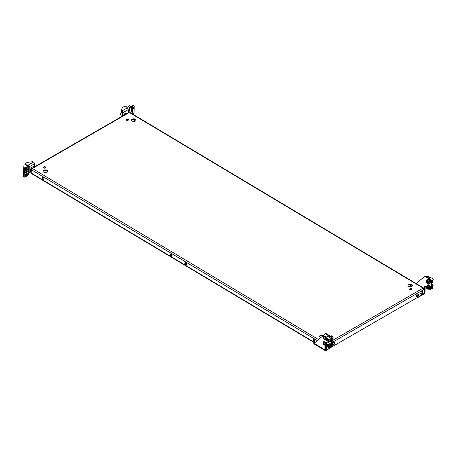 <?xml version="1.0" encoding="UTF-8"?>
<svg xmlns="http://www.w3.org/2000/svg" width="456" height="456" viewBox="0 0 456 456"><rect width="100%" height="100%" fill="white"/><g stroke="black" fill="none" stroke-linecap="round" stroke-linejoin="round"><path stroke-width="0.68" d="M429.204 283.296A2.234 1.288 -120 0 0 430.065 283.279A2.234 1.288 -120 0 0 430.407 281.489A2.234 1.288 -120 0 0 428.948 279.522A2.234 1.288 -120 0 0 427.831 279.408A2.234 1.288 -120 0 0 427.386 280.149M430.213 283.17A2.234 1.288 -120 0 0 430.378 283.096A2.234 1.288 -120 0 0 430.72 281.306A2.234 1.288 -120 0 0 429.261 279.34A2.234 1.288 -120 0 0 428.144 279.226A2.234 1.288 -120 0 0 428.002 279.34M429.717 282.868L429.797 282.823A1.704 0.986 -120 0 0 430.059 281.455A1.704 0.986 -120 0 0 428.948 279.955A1.704 0.986 -120 0 0 428.093 279.87L428.013 279.916M428.133 282.885L427.05 282.27L427.01 281.386L428.076 282.019L428.133 282.885M432.989 280.303A1.117 0.644 -120 0 0 433.08 280.218A1.117 0.644 -120 0 0 433.2 279.802A1.117 0.644 -120 0 0 432.989 279.061M428.708 283.581L429.461 283.147A1.813 1.049 -120 0 0 429.637 282.988A1.813 1.049 -120 0 0 429.352 280.879A1.813 1.049 -120 0 0 427.642 280.001L426.896 280.434A1.813 1.049 60 0 1 428.6 281.312A1.813 1.049 60 0 1 428.885 283.421A1.813 1.049 60 0 1 428.708 283.581C426.77 283.267 426.086 282.292 426.651 280.645L426.896 280.434A1.813 1.049 60 0 0 426.713 280.588M432.727 278.696A1.117 0.644 -120 0 0 432.408 278.434A1.117 0.644 -120 0 0 432.094 278.325M433.2 279.745A0.986 0.57 -120 0 0 433.2 279.699A0.986 0.57 -120 0 0 432.989 278.998M432.801 278.736A0.986 0.57 -120 0 0 432.499 278.485A0.986 0.57 -120 0 0 432.459 278.462M427.454 282.8L427.99 282.492L427.888 282.207L427.352 282.515M427.272 282.406L427.585 281.962L427.05 282.27M427.09 281.791L427.597 281.415M429.632 288.517L429.712 288.471A1.704 0.986 -120 0 0 429.974 287.103A1.704 0.986 -120 0 0 428.857 285.604A1.704 0.986 -120 0 0 428.007 285.519L427.927 285.564M431.085 288.979L431.678 288.637L431.798 280.953L431.205 281.295L431.085 288.979L430.082 289.52L429.113 288.944A2.234 1.288 -120 0 0 429.974 288.933A2.234 1.288 -120 0 0 430.322 287.137A2.234 1.288 -120 0 0 428.857 285.171A2.234 1.288 -120 0 0 427.745 285.063A2.234 1.288 -120 0 0 427.3 285.798M430.122 288.819A2.234 1.288 -120 0 0 430.293 288.751A2.234 1.288 -120 0 0 430.635 286.955A2.234 1.288 -120 0 0 429.176 284.989A2.234 1.288 -120 0 0 428.059 284.88A2.234 1.288 -120 0 0 427.91 284.989M332.224 338.346A1.704 0.986 -120 0 0 331.039 336.482A1.704 0.986 -120 0 0 330.788 336.368M331.985 337.924A2.234 1.288 -120 0 0 331.518 337.087M330.953 336.494A2.234 1.288 -120 0 0 330.64 336.277A2.234 1.288 -120 0 0 330.389 336.157M423.903 293.407A0.923 0.524 120.9 0 0 424.456 292.364L424.553 286.214L426.349 287.291M418.266 297.016L418.266 297.346L423.784 294.16A1.761 0.997 120.9 0 0 425.049 292.022L425.135 286.562M431.205 281.295L430.236 279.579L430.829 279.237L425.3 275.931L416.066 283.507M430.829 279.237L431.798 280.953M430.236 279.579L424.707 276.273M418.266 297.346L417.702 297.34M428.047 288.534L426.964 287.924L426.919 287.041L427.99 287.668L428.047 288.534M432.904 285.952A1.117 0.644 -120 0 0 432.989 285.866A1.117 0.644 -120 0 0 433.114 285.45A1.117 0.644 -120 0 0 432.904 284.709M428.623 289.229L429.37 288.796A1.813 1.049 -120 0 0 429.552 288.642A1.813 1.049 -120 0 0 429.267 286.528A1.813 1.049 -120 0 0 427.557 285.65L426.805 286.083A1.813 1.049 60 0 1 428.515 286.961A1.813 1.049 60 0 1 428.8 289.075A1.813 1.049 60 0 1 428.623 289.229C426.685 288.916 426.001 287.941 426.565 286.294L426.805 286.083A1.813 1.049 60 0 0 426.628 286.243M432.641 284.344A1.117 0.644 -120 0 0 432.322 284.082A1.117 0.644 -120 0 0 432.003 283.98M433.109 285.399A0.986 0.57 -120 0 0 433.114 285.348A0.986 0.57 -120 0 0 432.904 284.647L432.847 284.738M432.71 284.384A0.986 0.57 -120 0 0 432.413 284.139A0.986 0.57 -120 0 0 432.368 284.111M427.369 288.448L427.802 287.856L427.266 288.163M427.181 288.055L427.5 287.616L426.964 287.924M427.004 287.445L427.511 287.063M327.676 340.923A0.986 0.57 60 0 1 327.089 340.963A0.986 0.57 60 0 1 326.388 339.748A0.986 0.57 60 0 1 326.496 339.384A0.986 0.57 60 0 1 327.459 339.686A0.986 0.57 60 0 1 327.676 340.923M326.388 339.703A1.117 0.644 60 0 1 326.388 339.646A1.117 0.644 60 0 1 326.507 339.23A1.117 0.644 60 0 1 326.621 339.133A1.117 0.644 60 0 1 327.67 339.674A1.117 0.644 60 0 1 327.847 340.974A1.117 0.644 60 0 1 327.739 341.071A1.117 0.644 60 0 1 327.18 341.014A1.117 0.644 60 0 1 327.129 340.985M330.537 336.22A1.813 1.049 60 0 1 331.905 337.28A1.813 1.049 60 0 1 332.259 339.036M327.59 346.577A0.986 0.57 60 0 1 326.998 346.611A0.986 0.57 60 0 1 326.302 345.403A0.986 0.57 60 0 1 326.41 345.032A0.986 0.57 60 0 1 327.374 345.334A0.986 0.57 60 0 1 327.59 346.577M326.302 345.352A1.117 0.644 60 0 1 326.302 345.295A1.117 0.644 60 0 1 326.422 344.878A1.117 0.644 60 0 1 326.53 344.782A1.117 0.644 60 0 1 327.585 345.323A1.117 0.644 60 0 1 327.761 346.623A1.117 0.644 60 0 1 327.647 346.72A1.117 0.644 60 0 1 327.089 346.663A1.117 0.644 60 0 1 327.043 346.634M332.185 343.824A1.813 1.049 60 0 1 332.167 344.685M325.521 349.467L326.16 349.855A0.923 0.524 -59.1 0 1 325.698 349.9A0.923 0.524 -59.1 0 1 325.521 349.484L325.578 345.711M331.672 347.01L326.148 350.533A1.761 0.997 -59.1 0 1 325.27 350.618A1.761 0.997 -59.1 0 1 324.928 349.826L324.997 345.357M332.264 338.42L332.15 346.104L331.558 346.446L331.672 338.762L332.264 338.42L331.295 336.699L325.766 333.393L314.104 343.328M331.295 336.699L330.703 337.041L331.672 338.762M330.703 337.041L325.174 333.735M331.558 346.446L331.142 346.663M326.16 349.855L326.838 349.461A1.397 0.792 120.9 0 0 327.545 349.393L423.179 294.177A1.397 0.792 120.9 0 0 424.188 292.478L424.234 289.315L423.134 288.124L129.783 112.746M132.04 109.981A1.186 0.673 120.9 0 0 131.26 111.013A1.186 0.673 120.9 0 0 131.419 111.959A1.186 0.673 120.9 0 0 132.012 111.902A1.186 0.673 120.9 0 0 132.799 110.865A1.186 0.673 120.9 0 0 132.639 109.919A1.186 0.673 120.9 0 0 132.04 109.981M131.208 111.634A1.186 0.673 120.9 0 0 131.419 111.543A1.186 0.673 120.9 0 0 132.257 109.89M128.814 112.398L128.849 110.306L128.472 110.306L128.472 109.81L128.849 109.816A0.559 0.331 0.9 0 0 129.242 109.725L129.835 110.078A1.397 0.821 0.9 0 1 128.849 110.306L128.849 109.816M128.039 112.849L128.09 109.719L122.835 112.752L122.784 115.881M122.835 112.752A1.397 0.804 -120 0 0 121.866 111.03L121.49 110.808L121.855 111.709A0.559 0.325 -120 0 1 122.242 112.398L122.185 116.229M128.079 110.398A0.559 0.331 -179.1 0 1 128.472 110.306L128.438 112.615M128.09 109.839A1.397 0.821 -179.1 0 1 128.472 109.81M131.339 113.305A1.397 0.792 120.9 0 1 132.702 112.564L133.192 112.86A1.397 0.792 120.9 0 1 133.465 113.487A1.397 0.792 120.9 0 1 133.192 114.41L133.688 114.125A0.559 0.319 120.9 0 0 134.087 113.447L134.201 105.991A0.559 0.319 120.9 0 0 133.813 105.763L130.262 107.816A0.559 0.319 120.9 0 0 129.863 108.494L129.8 112.387M129.863 108.494L129.27 108.14L129.242 109.725M129.27 108.14A0.559 0.319 -59.1 0 1 129.669 107.462L130.262 107.816M133.813 105.763L133.22 105.41L129.669 107.462M133.22 105.41A0.559 0.319 -59.1 0 1 133.5 105.382L134.093 105.735M121.678 116.519L122.071 115.459M127.213 108.055L127.218 107.479L126.722 107.764L127.121 107.998A1.397 0.804 60 0 1 128.09 109.719M121.49 110.808A0.559 0.331 0.9 0 1 121.336 110.506L122.447 107.525A0.559 0.331 0.9 0 1 122.596 107.359L125.246 106.066L127.218 107.245L127.27 108.1M121.478 111.486A0.559 0.331 -179.1 0 1 121.324 111.184L121.336 110.637M122.168 112.085A1.533 0.872 120.9 0 0 120.851 113.305A1.533 0.872 120.9 0 0 120.954 114.792L122.191 115.533M123.553 115.436L124.1 114.085L126.038 112.963L126.922 113.493M124.1 114.085L124.984 114.61M133.192 112.86A1.397 0.792 120.9 0 0 131.83 113.601M132.531 114.017A2.844 1.67 0.9 0 0 132.536 114.011L132.588 113.949A2.844 2.257 -85.2 0 0 132.645 113.743L132.747 113.681A2.844 0.587 39.2 0 1 132.844 113.8L132.895 113.806A2.844 1.67 0.9 0 0 133.027 113.704L133.078 113.778A2.844 2.257 94.8 0 1 133.021 113.989L133.021 114.057A2.844 0.587 39.2 0 1 133.072 114.154L133.021 114.285A2.844 1.67 -179.1 0 1 132.998 114.296L132.673 113.704M132.764 109.041L132.719 109.041A2.844 0.587 -140.8 0 0 132.667 108.944L132.616 108.938A2.844 1.67 -179.1 0 1 132.439 109.018L132.388 108.944A2.844 2.257 -85.2 0 0 132.491 108.762L132.491 108.693A2.844 0.587 -140.8 0 0 132.4 108.574L132.451 108.442A2.844 1.67 0.9 0 0 132.622 108.363L132.673 108.3A2.844 2.257 -85.2 0 0 132.736 108.095L132.838 108.032A2.844 0.587 39.2 0 1 132.93 108.152L132.981 108.157A2.844 1.67 0.9 0 0 133.118 108.055L133.169 108.129A2.844 2.257 94.8 0 1 133.106 108.34L133.106 108.408A2.844 0.587 39.2 0 1 133.163 108.499L133.106 108.631A2.844 1.67 -179.1 0 1 132.975 108.733L132.924 108.796A2.844 2.257 94.8 0 1 132.821 108.984L132.719 109.041M133.283 107.211L132.787 106.915A1.397 0.792 120.9 0 0 131.716 107.285A1.397 0.792 120.9 0 0 131.083 108.688A1.397 0.792 120.9 0 0 131.356 109.315L131.847 109.611A1.397 0.792 120.9 0 0 132.924 109.24A1.397 0.792 120.9 0 0 133.551 107.838A1.397 0.792 120.9 0 0 133.283 107.211A1.397 0.792 120.9 0 0 132.206 107.582A1.397 0.792 120.9 0 0 131.579 108.978A1.397 0.792 120.9 0 0 131.847 109.611M128.866 106.778L128.905 106.174L129.55 105.855M128.74 106.579L128.592 106.134L129.293 105.763M132.496 108.705L132.981 108.157M128.717 106.55L128.592 106.134M27.029 175.691L26.984 175.685A2.844 0.587 -140.8 0 0 26.927 175.594L26.875 175.588A2.844 1.67 -179.1 0 1 26.704 175.663L26.653 175.594A2.844 2.257 -85.2 0 0 26.75 175.406L26.75 175.338A2.844 0.587 -140.8 0 0 26.659 175.218L26.71 175.087A2.844 1.67 0.9 0 0 26.887 175.013L26.938 174.95A2.844 2.257 -85.2 0 0 26.995 174.739L27.098 174.682A2.844 0.587 39.2 0 1 27.195 174.802L27.246 174.802A2.844 1.67 0.9 0 0 27.377 174.705L27.428 174.773A2.844 2.257 94.8 0 1 27.366 174.984L27.366 175.053A2.844 0.587 39.2 0 1 27.423 175.15L27.371 175.281A2.844 1.67 -179.1 0 1 27.235 175.378L27.183 175.446A2.844 2.257 94.8 0 1 27.086 175.628L26.984 175.685M27.542 173.856L27.052 173.565A1.397 0.792 120.9 0 0 25.975 173.93A1.397 0.792 120.9 0 0 25.348 175.332A1.397 0.792 120.9 0 0 25.616 175.959L26.112 176.255A1.397 0.792 120.9 0 0 27.183 175.885A1.397 0.792 120.9 0 0 27.816 174.488A1.397 0.792 120.9 0 0 27.542 173.856A1.397 0.792 120.9 0 0 26.471 174.226A1.397 0.792 120.9 0 0 25.838 175.628A1.397 0.792 120.9 0 0 26.112 176.255L24.59 177.11A0.559 0.319 -59.1 0 1 24.202 176.888L24.316 169.432A0.559 0.319 -59.1 0 1 24.721 168.748L28.272 166.702A0.559 0.319 -59.1 0 1 28.66 166.924L28.637 168.503A1.397 0.821 -179.1 0 0 29.041 167.939L28.979 172.231A1.397 0.821 0.9 0 0 28.979 172.225L29.041 167.945A1.397 0.821 -179.1 0 0 29.041 167.928L28.648 167.705M23.131 173.422L23.165 172.818L23.815 172.442M22.982 173.195L22.8 172.91L22.988 173.212L23.165 172.818L22.851 172.778L23.558 172.408M26.761 175.355L27.246 174.802M27.115 170.042L27.069 170.037A2.844 0.587 -140.8 0 0 27.012 169.94L26.961 169.94A2.844 1.67 -179.1 0 1 26.79 170.014L26.739 169.945A2.844 2.257 -85.2 0 0 26.841 169.757L26.841 169.689A2.844 0.587 -140.8 0 0 26.744 169.569L26.796 169.438A2.844 1.67 0.9 0 0 26.972 169.364L27.024 169.296A2.844 2.257 -85.2 0 0 27.086 169.09L27.189 169.028A2.844 0.587 39.2 0 1 27.28 169.147L27.331 169.153A2.844 1.67 0.9 0 0 27.468 169.056L27.514 169.125A2.844 2.257 94.8 0 1 27.457 169.336L27.457 169.404A2.844 0.587 39.2 0 1 27.508 169.501L27.457 169.632A2.844 1.67 -179.1 0 1 27.32 169.729L27.269 169.792A2.844 2.257 94.8 0 1 27.172 169.98L27.069 170.037M27.634 168.207L27.138 167.916A1.397 0.792 120.9 0 0 26.06 168.281A1.397 0.792 120.9 0 0 25.433 169.683A1.397 0.792 120.9 0 0 25.707 170.31L26.197 170.607A1.397 0.792 120.9 0 0 27.274 170.236A1.397 0.792 120.9 0 0 27.901 168.84A1.397 0.792 120.9 0 0 27.634 168.207A1.397 0.792 120.9 0 0 26.556 168.577A1.397 0.792 120.9 0 0 25.929 169.98A1.397 0.792 120.9 0 0 26.197 170.607M23.216 167.774L23.25 167.17L23.9 166.85M23.091 167.58L22.942 167.13L23.644 166.759M26.847 169.706L27.109 169.051M23.068 167.546L22.942 167.13M28.551 166.126A1.533 0.872 120.9 0 0 28.255 166.497M31.202 171.479L30.284 170.151L31.287 167.671L33.225 166.548L34.109 167.078M31.287 167.671L32.171 168.196M30.284 170.151L31.219 170.704M26.362 172.898A1.186 0.673 -59.1 0 1 25.77 172.955A1.186 0.673 -59.1 0 1 25.61 172.015A1.186 0.673 -59.1 0 1 26.391 170.977A1.186 0.673 -59.1 0 1 26.984 170.92A1.186 0.673 -59.1 0 1 27.143 171.861A1.186 0.673 -59.1 0 1 26.362 172.898M26.602 170.886A1.186 0.673 -59.1 0 1 25.77 172.545A1.186 0.673 -59.1 0 1 25.559 172.636M31.093 171.319L29.133 172.448L29.218 166.799L34.474 163.767L34.428 166.896M28.62 166.748L28.625 166.446A0.559 0.325 60 0 0 28.238 165.756L27.856 164.844L28.249 165.083A1.397 0.804 60 0 1 29.218 166.799M29.041 167.711A0.559 0.331 0.9 0 1 29.207 167.477L28.654 167.147M27.537 175.412L28.141 175.058A0.559 0.319 -59.1 0 0 28.546 174.38L28.568 172.801A1.397 0.821 0.9 0 0 28.979 172.231M24.202 176.888L23.609 176.535L23.723 169.079L24.316 169.432M23.609 176.535A0.559 0.319 120.9 0 0 23.718 176.785L24.31 177.139M24.721 168.748L24.128 168.395A0.559 0.319 120.9 0 0 23.723 169.079M24.128 168.395L27.679 166.343L28.272 166.702M28.067 166.571A0.559 0.319 120.9 0 0 27.679 166.343M29.133 172.448A1.397 0.804 60 0 1 28.842 173.069A1.397 0.804 60 0 1 28.563 173.132M25.553 172.265L25.889 172.465M25.741 171.695L26.3 172.026M34.474 163.767A1.397 0.804 -120 0 0 33.505 162.045L33.128 161.823A0.559 0.331 -179.1 0 0 32.615 161.726L27.52 162.325A0.559 0.331 -179.1 0 0 27.246 162.41L24.989 163.715L24.898 164.508L26.955 165.802L27.845 165.522M24.977 164.622L24.909 163.829M24.989 163.943L26.967 165.123L26.955 165.802M27.349 165.807L27.36 165.129L26.967 165.123M27.36 165.129L27.856 164.844M432.202 280.332L432.202 283.022L432.128 280.332L432.932 279.91L432.932 278.815L432.989 280.03L432.932 279.089M428.674 277.949L429.541 277.447L427.483 276.262L427.483 277.237M432.636 281.529L432.989 281.369L432.989 282.509L432.932 281.506M432.932 278.815L429.717 276.957L429.404 277.14L427.962 275.943L427.471 276.239L427.471 277.231M432.989 281.369L432.989 279.009M432.202 283.022L432.972 282.566L432.619 282.617L432.932 279.91M431.769 282.817L432.128 283.022M432.128 280.332L431.194 279.887M432.636 282.56L432.636 280.269L432.989 280.03M432.619 282.526L432.932 281.358M432.847 284.464L432.904 288.158L432.533 288.266L432.847 284.464L431.752 283.831M432.117 288.671L432.037 285.98L432.117 288.671L432.887 288.215M431.678 288.466L432.037 288.671M432.117 285.98L432.847 285.559M432.037 285.98L431.724 285.798M432.55 287.177L432.904 287.023M432.533 288.175L432.847 287.006M327.739 341.071L328.177 340.814A1.117 0.644 -120 0 0 328.348 339.919A1.117 0.644 -120 0 0 327.619 338.933A1.117 0.644 -120 0 0 327.06 338.876L326.621 339.133M330.76 339.082L328.645 339.139L328.645 341.738L330.446 341.761L331.216 341.327L331.216 338.637L330.446 339.093L330.799 339.042L330.486 341.749M331.216 338.637L328.588 336.802L327.385 336.425L326.217 337.098L324.085 335.912L323.612 336.186L325.054 337.018L325.054 339.709L325.367 339.709M326.45 339.321A1.368 0.787 60 0 1 326.57 338.694L326.57 338.124L325.818 337.691L325.818 339.925L326.542 340.341M328.645 339.139L330.486 339.059M326.787 340.712L325.367 339.891L325.367 337.201L328.588 339.059M328.588 341.749L327.493 341.122M325.367 337.201L325.687 337.018L325.054 337.018M331.216 341.282L331.233 338.614M325.054 339.709L323.612 338.876L323.612 336.186M323.885 338.717L324.957 339.332L324.957 337.28L323.885 336.665L323.885 338.717L324.957 339.15M324.045 336.756L324.045 338.626M329.865 339.281L329.865 340.866L328.696 341.538L330.406 341.618L328.696 341.538M329.865 340.866L330.799 341.401M326.388 339.595L325.818 339.925M330.406 341.738L330.799 339.042L328.668 339.281M327.647 346.72L328.092 346.463A1.117 0.644 -120 0 0 328.263 345.568A1.117 0.644 -120 0 0 327.533 344.582A1.117 0.644 -120 0 0 326.975 344.531L326.53 344.782M330.674 344.736L328.554 344.787L328.554 347.387L330.361 347.409L331.124 346.976L331.124 344.286L330.361 344.742L330.714 344.69L330.4 347.398M331.124 344.286L328.502 342.45L327.294 342.074L326.131 342.747L323.999 341.561L323.526 341.835L324.968 342.667L324.968 345.357L325.282 345.357M326.365 344.97A1.368 0.787 60 0 1 326.479 344.343L326.479 343.773L325.732 343.339L325.732 345.574L326.45 345.99M328.554 344.787L330.4 344.707M326.701 346.36L325.282 345.54L325.282 342.849L328.497 344.707M328.497 347.398L327.408 346.771M325.282 342.849L325.595 342.667L324.968 342.667M324.968 345.357L323.526 344.525L323.526 341.835M323.8 344.365L324.866 344.981L324.866 342.929L323.8 342.313L323.8 344.365L324.866 344.799M323.959 342.405L323.959 344.274M329.779 344.93L329.779 346.514L328.611 347.187L330.321 347.267L328.611 347.187M329.779 346.514L330.714 347.05M326.302 345.243L325.732 345.574M330.634 344.736L328.577 344.93M411.91 289.606A1.813 1.066 0.9 0 0 411.967 289.349L411.967 289.246M313.432 339.133A1.254 0.724 -120 0 0 314.212 341.071A1.254 0.724 -120 0 0 314.623 341.196M313.848 339.264A1.254 0.724 -120 0 0 313.204 339.19A1.254 0.724 -120 0 0 313.01 340.187A1.254 0.724 -120 0 0 313.813 341.299A1.254 0.724 -120 0 0 314.458 341.367A1.254 0.724 -120 0 0 314.657 340.37A1.254 0.724 -120 0 0 313.848 339.264M170.795 253.867A1.254 0.724 -120 0 0 171.576 255.805A1.254 0.724 -120 0 0 171.992 255.936M171.177 256.033A1.254 0.724 60 0 1 170.373 254.921A1.254 0.724 60 0 1 170.567 253.924A1.254 0.724 60 0 1 171.211 253.998A1.254 0.724 60 0 1 172.02 255.103A1.254 0.724 60 0 1 171.821 256.101A1.254 0.724 60 0 1 171.177 256.033M126.466 120.179A1.254 0.741 -179.1 0 1 126.101 119.649A1.254 0.741 -179.1 0 1 126.882 118.982A1.254 0.741 -179.1 0 1 128.244 119.153A1.254 0.741 -179.1 0 1 128.615 119.689A1.254 0.741 -179.1 0 1 127.834 120.355A1.254 0.741 -179.1 0 1 126.466 120.179M128.552 119.911A1.254 0.741 0.9 0 0 128.239 119.609A1.254 0.741 0.9 0 0 126.158 119.877M421.823 291.601A1.533 0.872 -59.1 0 1 422.592 291.526A1.533 0.872 -59.1 0 1 422.797 292.746A1.533 0.872 -59.1 0 1 421.783 294.086A1.533 0.872 -59.1 0 1 421.013 294.166A1.533 0.872 -59.1 0 1 420.808 292.946A1.533 0.872 -59.1 0 1 421.823 291.601M420.848 294A1.533 0.872 120.9 0 0 421.39 293.852A1.533 0.872 120.9 0 0 422.364 291.458M417.382 294.166A1.533 0.872 -59.1 0 1 418.146 294.091A1.533 0.872 -59.1 0 1 418.357 295.311A1.533 0.872 -59.1 0 1 417.343 296.651A1.533 0.872 -59.1 0 1 416.573 296.731A1.533 0.872 -59.1 0 1 416.368 295.511A1.533 0.872 -59.1 0 1 417.382 294.166M416.402 296.565A1.533 0.872 120.9 0 0 416.949 296.417A1.533 0.872 120.9 0 0 417.924 294.023M132.166 121.057A2.263 1.328 -179.1 0 1 131.505 120.099A2.263 1.328 -179.1 0 1 132.907 118.896A2.263 1.328 -179.1 0 1 135.364 119.21A2.263 1.328 -179.1 0 1 136.025 120.167A2.263 1.328 -179.1 0 1 134.623 121.37A2.263 1.328 -179.1 0 1 132.166 121.057M131.533 120.327A2.263 1.328 -179.1 0 1 133.084 119.312A2.263 1.328 -179.1 0 1 135.358 119.66A2.263 1.328 -179.1 0 1 135.991 120.395M45.503 166.924A1.254 0.741 0.9 0 0 44.135 166.754A1.254 0.741 0.9 0 0 43.354 167.42A1.254 0.741 0.9 0 0 43.725 167.95A1.254 0.741 0.9 0 0 45.087 168.127A1.254 0.741 0.9 0 0 45.868 167.46A1.254 0.741 0.9 0 0 45.503 166.924M43.411 167.648A1.254 0.741 -179.1 0 1 45.497 167.38A1.254 0.741 -179.1 0 1 45.805 167.683M327.904 347.056A1.533 0.872 120.9 0 0 328.2 347.751A1.533 0.872 120.9 0 0 328.97 347.677A1.533 0.872 120.9 0 0 329.317 347.409M328.622 347.409A1.533 0.872 -59.1 0 1 328.577 347.438A1.533 0.872 -59.1 0 1 328.029 347.586M332.378 344.793A1.533 0.872 120.9 0 0 332.646 345.186A1.533 0.872 120.9 0 0 333.416 345.106A1.533 0.872 120.9 0 0 334.425 343.767A1.533 0.872 120.9 0 0 334.219 342.547A1.533 0.872 120.9 0 0 333.45 342.621A1.533 0.872 120.9 0 0 332.971 343.032M333.997 342.479A1.533 0.872 -59.1 0 1 333.017 344.873A1.533 0.872 -59.1 0 1 332.475 345.021M46.894 170.287A2.263 1.328 0.9 0 0 44.437 169.974A2.263 1.328 0.9 0 0 43.035 171.177A2.263 1.328 0.9 0 0 43.696 172.134A2.263 1.328 0.9 0 0 46.153 172.448A2.263 1.328 0.9 0 0 47.555 171.245A2.263 1.328 0.9 0 0 46.894 170.287M47.521 171.473A2.263 1.328 0.9 0 0 46.888 170.738A2.263 1.328 0.9 0 0 44.614 170.39A2.263 1.328 0.9 0 0 43.063 171.405M320.568 337.594A2.263 1.328 -179.1 0 1 320.14 337.389A2.263 1.328 -179.1 0 1 319.479 336.431A2.263 1.328 -179.1 0 1 320.762 335.257A2.263 1.328 -179.1 0 1 323.144 335.439M319.508 336.659A2.263 1.328 -179.1 0 1 322.774 335.747M411.779 288.648A1.254 0.741 0.9 0 0 410.417 288.471A1.254 0.741 0.9 0 0 409.636 289.144A1.254 0.741 0.9 0 0 410.001 289.674A1.254 0.741 0.9 0 0 411.369 289.851A1.254 0.741 0.9 0 0 412.15 289.178A1.254 0.741 0.9 0 0 411.779 288.648M409.693 289.366A1.254 0.741 -179.1 0 1 411.774 289.098A1.254 0.741 -179.1 0 1 412.087 289.406M186.481 264.594A1.254 0.724 60 0 1 186.065 264.469A1.254 0.724 60 0 1 185.29 262.531M185.706 262.662A1.254 0.724 -120 0 0 185.062 262.588A1.254 0.724 -120 0 0 184.862 263.585A1.254 0.724 -120 0 0 185.672 264.697A1.254 0.724 -120 0 0 186.316 264.765A1.254 0.724 -120 0 0 186.51 263.767A1.254 0.724 -120 0 0 185.706 262.662M43.844 179.333A1.254 0.724 60 0 1 43.428 179.202A1.254 0.724 60 0 1 42.653 177.264M43.035 179.43A1.254 0.724 60 0 1 42.226 178.319A1.254 0.724 60 0 1 42.425 177.321A1.254 0.724 60 0 1 43.069 177.395A1.254 0.724 60 0 1 43.873 178.501A1.254 0.724 60 0 1 43.679 179.499A1.254 0.724 60 0 1 43.035 179.43M411.814 284.464A2.263 1.328 0.9 0 0 409.357 284.151A2.263 1.328 0.9 0 0 407.949 285.353A2.263 1.328 0.9 0 0 408.61 286.311A2.263 1.328 0.9 0 0 411.067 286.63A2.263 1.328 0.9 0 0 412.475 285.422A2.263 1.328 0.9 0 0 411.814 284.464M412.435 285.65A2.263 1.328 0.9 0 0 411.802 284.92A2.263 1.328 0.9 0 0 409.528 284.567A2.263 1.328 0.9 0 0 407.977 285.581M416.744 296.514L416.288 296.24M417.137 296.292L416.299 295.79M326.667 349.353L326.416 349.495A1.117 0.633 120.9 0 1 325.858 349.552L325.521 349.353M424.04 288.882L424.228 289.286M325.692 345.779L325.641 349.051A1.117 0.633 120.9 0 0 325.858 349.552M128.854 112.74L32.37 168.475L31.242 169.643L31.19 173.029L314.697 342.507M326.08 346.001L326.034 348.823A0.559 0.319 120.9 0 0 326.308 349.091M326.616 346.309L326.576 348.834A1.397 0.792 120.9 0 0 326.844 349.461L326.45 349.228A1.397 0.792 -59.1 0 1 326.182 348.595L326.576 348.834M326.217 346.081L326.182 348.595M318.368 339.441L32.37 168.475L31.629 168.509L31.447 169.216M31.242 169.096L31.202 172.265M424.234 288.768L423.858 288.169L423.134 288.124L332.23 340.609M314.44 342.724L31.407 173.531A1.117 0.633 -59.1 0 1 31.19 173.029M426.679 280.987A1.482 0.855 -120 0 0 427.01 282.845A1.482 0.855 -120 0 0 428.452 283.301A1.482 0.855 -120 0 0 428.121 281.443A1.482 0.855 -120 0 0 426.679 280.987M426.594 286.636A1.482 0.855 -120 0 0 426.919 288.494A1.482 0.855 -120 0 0 428.361 288.95A1.482 0.855 -120 0 0 428.036 287.092A1.482 0.855 -120 0 0 426.594 286.636M332.698 339.013A1.813 1.049 -120 0 0 332.874 338.859A1.813 1.049 -120 0 0 332.589 336.745A1.813 1.049 -120 0 0 330.879 335.867C332.817 336.18 333.501 337.155 332.937 338.802L332.253 339.27M331.911 336.038A1.482 0.855 60 0 1 333.062 338.033M332.167 344.918L332.606 344.662A1.813 1.049 -120 0 0 332.789 344.508A1.813 1.049 -120 0 0 332.213 342.023M332.213 341.949A1.482 0.855 60 0 1 332.977 343.681M324.928 349.826L313.859 343.208M127.121 107.998L121.866 111.03M132.65 113.766L133.021 113.989M133.021 114.057L132.645 113.835M132.724 113.943L133.072 114.154M132.736 108.118L133.106 108.34M133.106 108.408L132.736 108.186M132.81 108.294L133.163 108.499M132.605 108.511L132.975 108.733M133.106 108.631L132.759 108.425M132.924 108.796L132.548 108.574M132.479 108.779L132.821 108.984M129.555 105.798L129.242 105.758M26.995 174.762L27.366 174.984M27.366 175.053L26.995 174.83M27.069 174.939L27.423 175.15M26.864 175.161L27.235 175.378M27.371 175.281L27.018 175.07M27.183 175.446L26.813 175.224M26.744 175.423L27.086 175.628M27.086 169.113L27.457 169.336M27.457 169.404L27.081 169.182M27.16 169.29L27.508 169.501M26.95 169.507L27.32 169.729M27.457 169.632L27.103 169.421M27.269 169.792L26.898 169.575M26.83 169.774L27.172 169.98M23.9 166.793L23.592 166.754M29.041 167.928L28.642 167.928M28.568 172.801L28.637 168.503M28.249 165.083L33.505 162.045M330.423 341.749L328.639 341.749M330.321 347.387L330.634 344.759M330.338 347.398L328.554 347.398M411.688 289.053A1.813 1.066 -179.1 0 1 409.79 289.503M410.041 289.058A1.482 0.872 0.9 0 0 411.078 288.887M132.816 119.369L135.523 120.988M409.266 284.624L411.973 286.243M421.441 291.903L422.41 292.484M412.418 285.587L410.674 284.544M135.968 120.333L134.229 119.29M31.242 169.643L317.085 340.512M332.567 342.239L424.234 289.315M430.065 283.279L430.378 283.096M427.831 279.408L428.144 279.226M429.974 288.933L430.293 288.751M427.745 285.063L428.059 284.88M330.383 336.152L330.879 335.867M332.606 344.662L332.213 341.846M313.967 343.3L314.116 342.673M313.717 343.71L325.27 350.618M121.324 110.569L121.313 111.247M129.521 105.775L131.026 106.675M129.128 107.166L129.646 107.479M128.541 106.259L128.729 106.567M23.872 166.776L25.376 167.677M23.473 168.167L24.008 168.486M22.885 167.261L23.079 167.563M28.842 173.069L31.202 171.707M27.958 166.32L28.551 166.674M432.636 280.269L432.961 280.081M432.55 288.209L432.55 285.918M328.616 341.761L330.452 341.761M331.142 344.263L331.142 346.953M328.531 347.409L330.366 347.409M31.629 168.509L128.928 112.336M129.726 112.341L423.858 288.169"/></g></svg>
